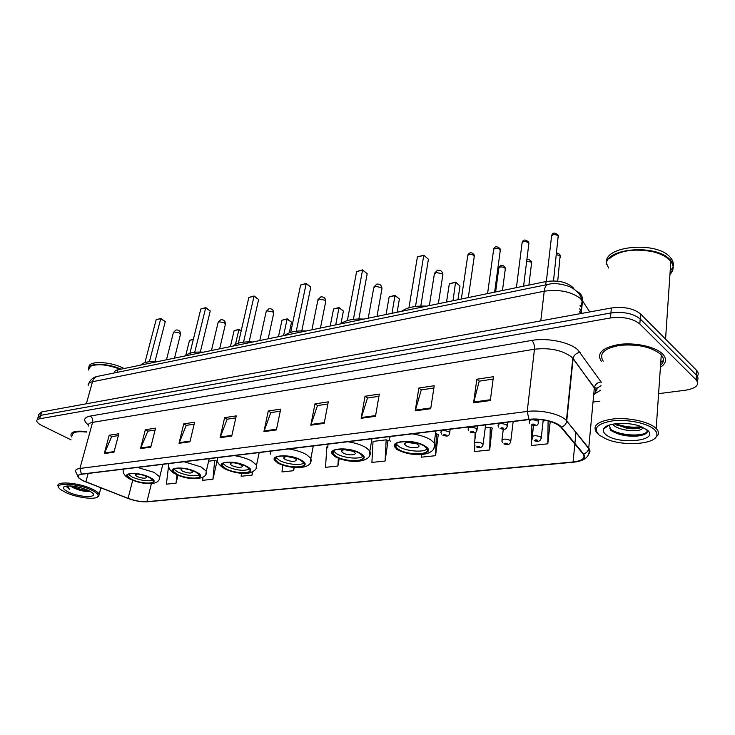 <?xml version="1.0" encoding="UTF-8"?>
<svg xmlns="http://www.w3.org/2000/svg" width="735" height="735" viewBox="0 0 735 735"><rect width="100%" height="100%" fill="white"/><g stroke="black" fill="none" stroke-linecap="round" stroke-linejoin="round"><path stroke-width="1.1" d="M114.467 372.911C114.219 371.405 115.349 370.366 117.857 369.815L546.077 281.533C558.471 279.934 567.705 282.203 573.778 288.35L573.723 288.855M573.888 288.965L574.458 289.369M580.668 298.833L582.442 301.534M697.294 376.246C698.682 374.446 698.553 372.599 696.927 370.688L640.608 313.992C633.616 308.415 623.868 306.421 611.364 307.993L41.665 411.94L38.808 414.421L38.238 416.359M658.597 393.657L685.406 390.221C695.907 388.42 699.573 385.066 696.403 380.16L639.827 323.979C632.807 318.457 623.023 316.445 610.473 317.961L39.644 418.785L40.655 415.358L37.807 417.82L40.655 415.358L610.923 312.972L40.655 415.358L41.665 411.94M639.827 323.979L640.213 318.972C633.212 313.432 623.445 311.429 610.923 312.972C623.445 311.429 633.212 313.432 640.213 318.972L696.339 375.061L640.213 318.972L640.608 313.992M697.019 380.96C698.425 379.177 698.305 377.321 696.661 375.41L696.339 375.061L696.661 375.41C698.305 377.321 698.425 379.177 697.019 380.96M589.782 311.934L582.12 300.284L580.779 313.569L579.382 311.502M660.416 367.289C666.112 363.577 667.049 359.351 663.218 354.628L662.529 353.902C655.409 346.736 635.205 342.299 619.293 344.421C602.342 347.563 596.342 353.186 601.294 361.298C596.342 353.186 602.342 347.563 619.293 344.421C635.205 342.299 655.409 346.736 662.529 353.902L663.218 354.628C667.049 359.351 666.112 363.577 660.416 367.289M660.747 362.52L663.439 360.416L660.747 362.52M83.707 480.929C80.639 479.486 78.829 478.117 78.268 476.831C77.818 475.481 78.957 474.617 81.695 474.24L529.283 419.566C543.174 418.72 553.639 421.164 560.686 426.906L583.14 454.028C585.721 458.153 582.359 460.808 573.07 461.975L146.936 501.674C141.267 501.968 134.983 500.857 128.083 498.348L83.707 480.929M83.459 480.956L127.881 498.394C134.955 500.967 141.396 502.097 147.211 501.803L573.318 462.159C582.837 460.964 586.282 458.254 583.645 454.019L561.421 427.136C557.442 421.835 540.537 417.756 528.998 419.354L81.401 474.103C76.054 475.214 76.743 477.493 83.459 480.956M490.318 400.529L493.433 376.706L476.831 379.232L473.597 402.826L490.318 400.529M493.121 379.076L479.202 381.18L473.597 402.826M479.349 381.153L476.831 379.232M430.719 408.715L434.22 385.719L418.84 388.062L415.238 410.837L430.719 408.715M433.87 388.016L421.265 389.917L415.238 410.837M421.412 389.899L418.84 388.062M375.493 416.304L379.315 394.089L365.038 396.257L361.133 418.279L375.493 416.304M378.938 396.303L367.491 398.03L361.133 418.279M367.647 398.002L365.038 396.257M324.181 423.351L328.279 401.861L314.975 403.882L310.813 425.188L324.181 423.351M327.865 404.002L317.465 405.573L310.813 425.188M317.612 405.555L314.975 403.882M113.962 452.236L118.84 433.76L109.203 435.23L104.296 453.559L113.962 452.236M118.353 435.607L111.711 436.608L104.296 453.559M111.867 436.59L109.203 435.23M150.785 447.174L155.563 428.165L145.328 429.727L140.514 448.589L150.785 447.174M155.085 430.067L147.845 431.16L140.514 448.589M148.001 431.133L145.328 429.727M189.97 441.79L194.628 422.221L183.732 423.875L179.037 443.297L189.97 441.79M194.159 424.178L186.249 425.372L179.037 443.297M186.405 425.344L183.732 423.875M231.745 436.048L236.247 415.881L224.634 417.645L220.087 437.656L231.745 436.048M235.797 417.893L227.143 419.198L220.087 437.656M227.299 419.18L224.634 417.645M276.388 429.92L280.706 409.11L268.284 410.994L263.911 431.629L276.388 429.92M280.274 411.187L270.783 412.62L263.911 431.629M270.939 412.592L268.284 410.994M86.73 431.629C75.925 430.416 70.67 431.656 70.964 435.359L71.92 437.049L70.964 435.359C70.67 431.656 75.925 430.416 86.73 431.629M39.644 418.785C37.485 419.198 36.539 420.016 36.796 421.228C37.228 422.625 38.992 424.095 42.097 425.648L71.12 439.897M593.026 402.045L599.585 401.209M421.578 454.561L421.467 457.179L435.579 455.682L438.271 434.477M474.736 445.291L474.553 451.566L489.685 449.958L492.082 428.036M531.874 425.115L531.543 445.529L547.823 443.811L550.239 421.431M282.534 465.08L282.019 471.934L293.614 470.703L294.248 467.533M241.402 473.312L241.154 476.262L252.05 475.104L252.739 471.879M202.961 477.19L202.667 480.332L212.939 479.248L217.046 461.13L216.595 461.001M168.572 465.999L166.386 484.172L176.069 483.143L177.962 475.242M385.085 461.029L386.169 439.833L373.031 441.413L371.901 462.425L385.085 461.029L388.043 440.486M327.314 446.917L326.836 446.972L325.522 467.331L337.87 466.027L339.239 458.548M337.87 466.027L338.357 458.208M293.614 470.703L293.844 467.497M252.05 475.104L252.298 472.1M212.939 479.248L214.648 460.459L208.621 461.185M214.648 460.459L217.046 461.13M176.069 483.143L176.905 474.792M386.169 439.833L388.475 440.632M435.579 455.682L436.425 433.788L435.515 433.898M436.425 433.788L438.694 434.633M489.685 449.958L490.273 427.32L485.238 427.917M490.273 427.32L492.487 428.202M474.902 439.548L475.113 432.483M546.702 420.53L543.119 420.962M547.823 443.811L548.108 420.852M91.158 489.923C75.742 482.463 50.366 482.426 60.849 489.712L66.012 492.634C76.477 497.512 94.558 499.984 97.562 496.915C99.243 495.133 97.112 492.799 91.158 489.923M97.498 496.961L98.683 496.3L99.179 494.306C98.472 492.671 96.074 490.897 91.985 488.977C78.792 482.573 55.254 480.745 58.093 486.248L58.791 487.397M86.601 432.079C76.771 431.05 72.012 432.235 72.315 435.644M120.32 369.301C107.604 364.551 97.691 363.522 90.561 366.232L88.439 370.008M120.531 369.264C108.238 364.578 98.453 363.467 91.168 365.938M121.036 369.154C107.769 363.127 89.027 362.722 88.54 368.336M124.077 368.529C110.434 361.188 87.832 360.462 88.99 367.27M70.128 485.899L73.077 487.654L70.569 485.927M68.998 492.312C80.639 497.852 99.703 497.917 91.636 492.294L88.053 490.254C77.294 486.111 69.255 484.981 63.963 486.864C62.594 488.27 64.276 490.089 68.998 492.312M73.077 487.654L73.178 487.709C79.628 490.631 85.076 491.853 89.523 491.366M66.113 486.248L69.54 489.528L67.611 485.908M69.54 489.528L66.269 486.046M88.825 490.622C83.579 490.337 78.057 488.812 72.278 486.065M89.854 491.164C84.406 491.155 78.397 489.583 71.828 486.451L70.937 485.945M131.684 479.358C139.962 483.584 155.361 484.466 153.183 480.552L149.15 477.392C140.918 473.12 125.327 472.219 127.495 476.096L131.684 479.358M128.34 474.286L132.263 477.098C140.771 480.571 147.652 481.572 152.926 480.111M157.657 361.611C148.984 361.087 143.334 362.245 140.697 365.102M156.151 319.753L160.827 318.439L165.265 321.618L160.57 318.696L156.151 319.753L144.942 362.585M160.827 318.439L149.389 361.684M165.265 321.618L154.984 361.473M193.305 339.533L189.483 340.369L185.771 355.4M189.483 340.369L193.369 339.285M137.592 473.956L135.222 475.095L137.068 476.546C142.572 478.54 145.76 478.715 146.632 477.079L144.914 475.692M654.086 429.295C647.204 423.121 627.414 419.088 612.668 420.861C597.096 423.553 592.649 428.33 599.319 435.193L606.834 439.291C623.519 446.264 653.929 444.464 656.621 435.974C657.476 433.797 656.621 431.564 654.086 429.295M654.508 438.62L658.128 434.872C658.946 432.814 658.294 430.701 656.19 428.523L655.491 427.871C648.564 421.651 629.114 417.443 613.844 418.867C597.583 421.127 591.877 425.74 596.737 432.722L597.739 433.687M660.554 365.368C664.146 362.144 664.394 358.652 661.27 354.904L660.6 354.196C651.201 346.892 637.695 343.934 620.083 345.321C604.188 348.261 598.566 353.535 603.214 361.151M669.952 274.431C673.866 270.305 674.16 265.969 670.834 261.412L670.164 260.613C666.47 256.634 660.636 253.658 652.634 251.682C633.588 248.228 619.182 250.543 609.416 258.619M666.957 257.764C663.264 255.063 658.459 252.987 652.524 251.554C637.383 248.522 624.52 249.735 613.955 255.21M669.989 273.879L670.706 273.098C673.94 269.157 673.995 265.078 670.871 260.842L670.201 260.043C657.421 243.827 605.236 247.888 606.403 264.398M673.159 266.217C673.738 263.543 673.03 260.907 671.046 258.297L670.375 257.498C657.163 240.731 603.389 245.83 606.641 262.882M606.779 263.994L608.58 268.027M612.512 424.205L612.788 424.499C618.319 430.783 639 432.584 642.179 428.707L642.794 427.301M642.013 426.962L640.727 427.669C637.511 428.928 632.881 429.13 626.836 428.284L614.543 423.847M605.759 434.495C617.593 445.245 660.646 440.991 647.278 430.03L640.461 426.355C627.433 421.339 605.622 423.038 603.6 429.019C602.819 430.829 603.536 432.658 605.759 434.495M609.416 425.023L610.546 429.589C613.578 432.465 618.521 434.477 625.366 435.625C633.028 436.709 639.128 436.379 643.676 434.642C646.8 433.255 647.765 431.564 646.57 429.552M670.155 271.362L672.828 267.319M647.498 430.232L647.397 430.93M647.03 431.629C643.989 436.884 619.192 436.02 609.829 428.725M641.15 426.612C632.918 427.88 624.438 426.906 615.728 423.691M646.754 429.598C648.114 431.518 647.314 433.135 644.365 434.44C639.762 436.213 633.359 436.507 625.154 435.331C619.081 434.33 614.074 432.548 610.151 430.003M606.816 426.741L606.54 426.245M642.675 427.246L640.782 427.66M640.745 427.66L626.413 427.54L616.261 424.922M177.006 474.25C185.514 478.807 202.198 479.532 199.589 475.168L195.813 472.127C187.351 467.506 170.465 466.771 173.065 471.089L177.006 474.25M173.818 469.059L177.567 471.898C186.525 475.637 193.81 476.629 199.415 474.865M203.457 352.166C194.362 351.642 188.279 352.901 185.229 355.924M200.802 309.022L205.754 307.625L210.247 310.942L205.552 307.873L200.802 309.022L189.933 353.25M205.754 307.625L194.72 352.285M210.247 310.942L200.315 352.028M241.144 331.117L238.838 329.62L234.107 330.649L230.413 346.608M234.107 330.649L238.994 329.344L235.448 344.393M238.994 329.344L241.218 330.796M184.375 468.608C181.839 468.526 180.718 468.958 181.003 469.913L182.73 471.31C188.546 473.432 191.899 473.57 192.79 471.723L190.163 469.922M185.385 468.783L189.18 469.647M225.865 468.737C234.603 473.671 252.794 474.176 249.661 469.325L246.188 466.44C237.488 461.415 219.085 460.918 222.209 465.724L225.865 468.737M222.861 463.454L226.408 466.293C235.862 470.336 243.588 471.3 249.578 469.178M252.812 341.986C243.23 341.481 236.679 342.832 233.151 346.047M248.825 297.473L254.08 295.994L258.619 299.476L253.942 296.242L248.825 297.473L238.388 343.199M254.08 295.994L243.542 342.152M258.619 299.476L249.11 341.858M281.992 320.221L287.174 318.834L291.51 322.16L287.091 319.109L281.992 320.221L278.473 336.704M287.174 318.834L283.581 335.647M291.51 322.16L289.268 332.836M235.669 462.976C231.847 462.545 230.083 462.995 230.386 464.327L231.984 465.659C238.149 467.929 241.677 468.02 242.578 465.926L238.131 463.5M233.96 462.802L239.757 464.042M275.901 457.418L275.386 459.963L278.694 462.774C287.67 468.158 307.616 468.37 303.84 462.949L300.725 460.285C291.795 454.809 271.619 454.616 275.386 459.963L275.368 459.945M275.91 457.427L279.208 460.239C285.961 464.235 300.679 465.898 303.867 462.995M306.137 330.998C296.021 330.493 288.938 331.954 284.877 335.38M300.615 285.024L306.201 283.453L310.786 287.1L306.137 283.692L300.615 285.024L290.692 332.349M306.201 283.453L296.269 331.209M310.786 287.1L301.791 330.869M333.534 308.994L339.037 307.533L343.401 311.015L339.019 307.8L333.534 308.994L330.208 326.037M339.037 307.533L335.72 324.898M343.401 311.015L340.966 323.749M285.254 459.55C291.813 461.984 295.543 462.012 296.444 459.632L295.038 458.429C288.478 455.976 284.73 455.939 283.811 458.318L285.254 459.55M287.017 456.508L293.963 457.896M336.014 456.306C345.193 462.205 367.234 462.021 362.667 455.966L359.957 453.605C350.815 447.587 328.545 447.817 333.093 453.771L336.014 456.306M333.451 450.895L336.492 453.67C343.374 458.043 359.571 459.641 362.833 456.242M363.917 319.082C353.232 318.595 345.542 320.175 340.856 323.841M356.622 271.555L362.585 269.892L367.197 273.723L362.603 270.113L356.622 271.555L347.352 320.589M362.585 269.892L353.406 319.358M367.197 273.723L358.836 318.981M389.137 296.885L394.998 295.332L399.39 298.98L395.072 295.589L389.137 296.885L386.059 314.525M394.998 295.332L392.021 313.294M399.39 298.98L397.13 312.237M333.203 453.201L332.707 452.833M343.061 452.916C347.131 455.562 356.953 455.461 354.922 452.778L353.7 451.703C349.639 449.03 339.772 449.14 341.793 451.814L343.061 452.916M344.678 449.719L352.717 451.18M398.398 449.26C407.76 455.755 432.29 455.057 426.769 448.313L424.536 446.31C415.22 439.677 390.441 440.458 395.944 447.082L398.398 449.26M396.101 443.848L398.848 446.522C405.812 451.308 423.773 452.815 427.099 448.846M426.759 306.127C415.422 305.659 407.052 307.377 401.659 311.309M417.397 256.938L423.773 255.164L428.413 259.198L423.902 255.376L417.397 256.938L408.926 307.818M423.773 255.164L415.514 306.467M428.413 259.198L420.815 306.054M449.333 283.774L455.59 282.13L459.991 285.961L455.764 282.378L449.333 283.774L446.54 302.057M455.59 282.13L453.008 300.716M459.991 285.961L457.951 299.696M396.036 446.503L395.458 446.09M406.005 445.704C410.158 448.616 421.081 448.276 418.638 445.281L417.618 444.372C413.474 441.432 402.504 441.781 404.948 444.748L406.005 445.704M407.539 442.369L416.653 443.83M117.168 372.369L117.857 369.815M545.692 284.895L546.077 281.533M540.795 320.864L544.222 291.207C544.745 287.33 546.032 285.061 548.089 284.399C553.731 282.883 560.879 283.609 569.542 286.567C578.234 290.913 580.429 295.893 580.687 296.527L582.12 300.284L580.687 298.686C571.453 291.611 559.307 289.121 544.222 291.207L92.491 381.741C89.211 382.448 87.777 383.789 88.2 385.746M86.335 403.781L92.491 381.741C93.382 378.837 95.045 377.055 97.489 376.384L97.847 376.311M581.238 313.487L582.506 300.845C582.763 296.37 580.88 293.21 576.837 291.372M611.364 307.993L610.473 317.961M696.596 370.339L696.073 379.811M88.742 383.477C90.433 379.572 93.345 377.202 97.489 376.384L548.42 284.335M581.798 307.937L580.016 305.255M579.649 308.856L581.431 311.53M88.218 424.858C82.936 420.484 83.588 417.553 90.166 416.074L531.809 340.424C533.803 342.519 534.694 345.45 534.474 349.217L92.592 422.368C89.211 422.983 87.768 424.214 88.264 426.079M531.809 340.424C547.226 337.549 569.643 342.142 577.811 349.823L601.303 382.255M561.421 427.136C564.296 426.116 566.051 424.196 566.685 421.403L573.089 358.735L571.224 356.732C561.852 350.081 549.596 347.572 534.474 349.217L527.206 411.462C540.96 409.496 561.172 414.228 566.428 420.613L588.735 448.129C590.407 450.27 590.37 452.227 588.634 454M600.991 385.7L595.12 389.375M573.64 462.186L147.211 501.803M573.318 462.159L573.805 462.168C588.496 460.579 590.132 453.385 588.689 448.534L594.33 387.988L573.135 358.386C574.035 354.941 576.369 352.929 580.126 352.359M583.645 454.019C586.42 453.054 588.101 451.235 588.689 448.534L566.428 420.613L572.786 358.331L594.376 387.648C595.212 384.322 597.445 382.411 601.074 381.906M528.998 419.354L527.206 411.462L79.922 468.443L81.401 474.103M78.764 477.989L75.659 471.714C75.099 470.014 76.523 468.921 79.922 468.443L92.592 422.368C93.106 419.575 92.307 417.48 90.166 416.074M600.587 390.23L594.569 393.923M593.687 394.915C595.864 392.812 596.076 390.505 594.33 387.988L594.376 387.648C595.322 388.236 599.255 386.977 595.469 391.755M573.07 461.975L574.834 443.995M574.889 443.425L575.974 432.382M85.885 481.857L88.163 473.45M128.083 498.348L132.686 480.295M146.936 501.674L151.41 483.63M276.535 429.222L264.113 430.94M231.902 435.377L220.289 436.976M190.126 441.138L179.248 442.635M150.941 446.54L140.734 447.946M114.118 451.621L104.517 452.944M324.319 422.634L311.006 424.472M375.622 415.56L361.308 417.535M430.829 407.943L415.413 410.075M490.42 399.73L473.753 402.027M149.646 477.337C136.912 470.832 117.6 473.165 131.207 479.413C143.601 485.697 162.94 483.667 149.646 477.337M129.727 478.954C125.18 476.445 123.002 473.643 123.186 470.529L123.131 469.178M137.537 467.423L154.074 472.357L159.761 476.868L159.385 478.972M166.487 359.783L173.295 332.973L174.287 331.954L179.441 333.01L180.378 334.774M196.346 472.063C183.64 465.255 162.821 467.772 176.492 474.305C188.858 480.874 209.668 478.696 196.346 472.063M174.755 473.717C170.777 471.502 168.701 468.737 168.545 465.43L168.508 463.638M184.044 461.736L201.004 466.89L206.314 471.227L205.929 473.717M211.45 350.521L218.001 322.959L219.122 321.774L224.46 322.858L225.305 324.705M246.758 466.376C234.116 459.228 211.597 461.947 225.305 468.801C237.607 475.683 260.061 473.331 246.758 466.376M223.265 468.03C218.984 464.823 217.046 462.15 217.459 459.991L217.468 457.657M234.263 455.608C241.089 456.665 246.887 458.465 251.655 460.983L256.533 465.09L256.147 468.039M259.786 340.553L266.042 312.2L267.292 310.832L272.823 311.962L273.76 313.018L273.576 313.873M301.341 460.22C288.818 452.696 264.389 455.654 278.096 462.839C290.27 470.069 314.58 467.524 301.341 460.22M270.37 454.175L270.452 451.18M288.662 448.956C295.81 450.059 301.763 451.942 306.504 454.597L310.877 458.374L310.528 461.865M311.897 329.813L317.786 300.643L319.192 299.044L324.934 300.211L325.78 301.194L325.577 302.204M360.637 453.523C348.298 445.594 321.709 448.809 335.353 456.38C347.352 463.996 373.757 461.222 360.637 453.523M327.782 447.937L327.975 444.151M347.784 441.735C355.29 442.883 361.39 444.859 366.094 447.652L369.88 451.005L369.586 455.121M368.235 318.2L373.683 288.166L375.273 286.301L381.244 287.523L381.989 288.396L381.768 289.599M425.28 446.228C413.208 437.849 384.148 441.358 397.69 449.342C409.413 457.381 438.189 454.359 425.28 446.228M390.285 441.23C389.118 439.466 389.228 437.895 390.634 436.498M412.271 433.861C420.163 435.046 426.429 437.123 431.068 440.081L434.174 442.902C435.442 444.712 435.377 446.329 433.981 447.734M429.35 305.595L434.256 274.669L436.066 272.492L442.286 273.76L442.902 274.504L442.681 275.919M474.167 257.075L473.928 255.367C470.253 253.713 468.158 253.998 467.644 256.221L461.35 298.998M441.597 434.21L440.871 432.281C441.432 430.15 444.197 430.012 449.168 431.895L449.636 433.531M443.6 435.368C445.566 436.02 446.421 435.919 446.173 435.065C444.206 434.413 443.352 434.514 443.6 435.368M500.177 251.039L499.984 249.312C496.199 247.612 494.049 247.925 493.534 250.249L487.581 293.596M468.728 430.829L468.085 429.065C468.654 426.815 471.493 426.658 476.602 428.588L477.024 430.241M470.869 432.134C472.853 432.805 473.744 432.694 473.533 431.822C471.548 431.151 470.666 431.252 470.869 432.134M528.759 244.406L528.603 242.651C524.698 240.905 522.493 241.255 521.979 243.698L516.42 287.651M498.606 427.099L498.064 425.519C498.633 423.149 501.555 422.956 506.828 424.949L507.187 426.612M500.912 428.569C502.915 429.249 503.833 429.139 503.677 428.239C501.674 427.559 500.746 427.669 500.912 428.569M558.389 237.515L558.288 235.742C554.254 233.941 551.985 234.336 551.48 236.909L546.344 281.477M529.669 423.204L529.228 421.835C529.797 419.336 532.811 419.106 538.25 421.164L538.553 422.846M532.14 424.867C534.161 425.565 535.126 425.446 535.016 424.527C532.994 423.829 532.03 423.939 532.14 424.867M505.221 269.561L505.009 267.953C501.343 266.327 499.249 266.612 498.716 268.799L495.611 291.942M474.975 445.676L474.323 443.885C474.929 441.781 477.695 441.652 482.629 443.499L483.051 445.033M479.652 446.623C477.722 445.989 476.859 446.081 477.052 446.908C478.972 447.551 479.836 447.459 479.652 446.623M531.488 263.791L531.322 262.165L526.683 261.118M502.409 442.525L501.84 440.899C502.455 438.685 505.294 438.529 510.375 440.43L510.742 441.983M507.325 443.618C505.377 442.966 504.476 443.067 504.623 443.912C506.571 444.565 507.462 444.464 507.325 443.618M560.346 257.452L560.217 255.798L556.468 254.65M532.609 439.052L532.14 437.619C532.756 435.285 535.686 435.102 540.923 437.059L541.236 438.62M537.79 440.311C535.824 439.64 534.887 439.741 534.988 440.614C536.954 441.285 537.882 441.184 537.79 440.311M696.927 370.688L696.403 380.16M78.268 476.831L78.719 475.214M37.228 419.777L37.807 417.82M64.836 486.405L63.963 486.864M100.897 487.847L99.179 494.306M97.562 496.915L98.683 496.3M66.187 486.726L66.315 486.267M73.178 487.709L71.828 486.451M162.839 464.327L159.761 476.868C159.881 486.23 143.114 484.815 130.646 479.404M127.881 474.58L127.495 476.096M135.396 474.415L135.222 475.095M174.517 358.129L180.525 334.168C180.442 331.191 178.936 329.794 176.005 329.978L173.423 332.395M609.104 425.124L603.6 429.019M671.046 258.297L670.871 260.842M670.834 261.412L665.561 339.101M661.27 354.904L656.19 428.523M656.621 435.974L658.128 434.872M643.676 434.633L644.365 434.44M626.413 427.54L626.836 428.284M209.199 458.668L206.314 471.227C208.437 479.597 190.154 481.241 175.867 474.296M173.497 469.279L173.065 471.089M181.196 469.095L181.003 469.913M219.636 348.831L225.47 323.979C225.314 320.956 223.762 319.541 220.812 319.743L218.148 322.27M259.189 452.558L256.533 465.09C257.406 468.627 254.815 471.31 248.77 473.129C241.016 474.001 232.958 472.55 224.616 468.783M222.696 463.574L222.209 465.724M230.597 463.362L230.386 464.327M268.146 338.826L273.76 313.018C273.53 309.959 271.922 308.525 268.946 308.746L266.189 311.392M313.275 445.952L310.877 458.374C313.762 470.63 288.469 469.022 277.325 462.829M284.041 457.161L283.811 458.318M320.442 328.049L325.78 301.194C325.467 298.098 323.804 296.664 320.809 296.894L317.943 299.678M371.983 438.777L369.88 451.005C373.527 462.361 350.117 464.759 334.489 456.371M333.589 451.134L333.093 453.771M342.041 450.445L341.793 451.814M377 316.39L381.989 288.396C381.575 285.272 379.857 283.839 376.834 284.096L373.839 287.036M435.956 430.967L434.174 442.902C438.133 456.288 412.381 457.914 396.698 449.333M396.395 444.326L395.944 447.082M405.205 443.131L404.948 444.748M438.354 303.739L442.902 274.504C442.378 271.371 440.605 269.947 437.564 270.223L434.413 273.346M468.324 297.565L474.341 255.872L473.9 254.503C471.512 252.022 469.454 252.224 467.745 255.1M450.197 429.222L449.737 432.419C449.094 437.454 445.934 435.993 442.92 435.34M441.156 430.324L441.037 431.123M494.646 292.135L500.351 249.762L499.956 248.522C495.418 244.939 494.278 247.677 493.635 249.073M477.539 425.887L477.116 429.056C476.565 434.229 473.202 432.796 470.143 432.106M468.37 426.998L468.259 427.825M523.586 286.172L528.924 243.046L528.584 241.953C523.513 238.002 522.787 241.236 522.071 242.44M507.655 422.202L507.269 425.354C506.801 430.71 503.282 429.24 500.122 428.542M498.339 423.342L498.229 424.205M553.51 280.88L558.278 235.154C552.849 230.827 552.325 234.493 551.562 235.577M538.856 419.4L538.617 421.504C538.305 427.108 534.299 425.528 531.286 424.83M529.494 419.538L529.384 420.438M498.808 267.715C500.462 264.793 502.519 264.6 504.973 267.136L505.377 268.394L502.464 290.527M475.922 431.996L474.47 442.764M485.642 424.894L483.134 443.949C482.509 447.532 480.24 448.506 476.335 446.871M526.839 259.85C528.171 259.06 529.65 259.593 531.295 261.43L531.644 262.551L528.897 285.079M503.291 429.295L501.987 439.705M513.168 421.532L510.816 440.835C510.265 444.519 507.94 445.529 503.861 443.876M556.625 253.226C557.626 252.822 558.82 253.474 560.199 255.164L557.718 281.156M533.518 425.547L532.287 436.351M543.238 419.896L541.3 437.408C540.675 441.239 538.296 442.295 534.161 440.568"/></g></svg>
